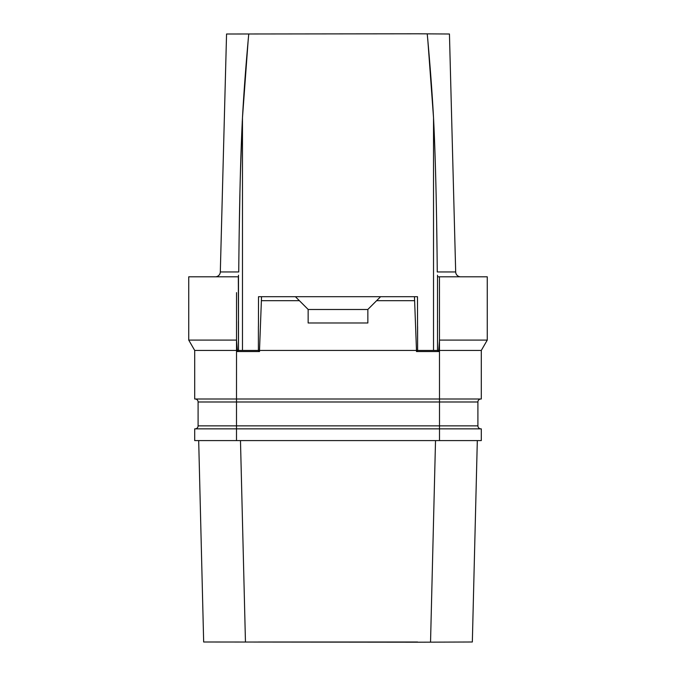 <?xml version="1.0" encoding="UTF-8"?>
<svg xmlns="http://www.w3.org/2000/svg" width="676" height="676" viewBox="0 0 676 676"><rect width="100%" height="100%" fill="white"/><g stroke="black" fill="none" stroke-linecap="round" stroke-linejoin="round"><path stroke-width="1.01" d="M439.501 440.591L439.501 428.854L194.705 428.854L194.705 440.591L481.295 440.591L481.295 428.854L439.501 428.854L439.501 401.983L236.499 401.983L236.499 399.001L194.705 399.001L194.705 350.438L188.739 340.096L188.739 276.805L238.493 276.805L238.493 275.208L238.493 322.418L238.332 276.805M472.338 641.997L477.315 440.591L472.338 641.997L417.607 642.2L203.662 641.997L198.685 440.591L203.662 641.997M258.393 641.997L417.607 641.997M435.521 440.591L430.544 641.997M240.479 440.591L245.456 641.997M460.652 276.805A4.977 4.977 0 0 1 455.683 271.955L449.447 34.003L417.607 33.8L226.553 34.003L220.317 271.955A4.977 4.977 0 0 1 215.348 276.805M427.24 34.003C430.004 63.671 432.099 91.564 433.527 117.692C435.437 155.581 436.679 207.008 437.262 271.955L437.262 271.668M240.326 350.438L258.393 350.438L259.525 351.554L237.352 351.554L238.493 350.438L258.393 350.438L258.393 326.559M258.443 326.559L258.511 296.705L417.489 296.705L417.607 350.438L433.527 350.438L433.527 117.692L427.747 39.098M248.269 38.955L242.473 117.692C243.901 91.564 245.996 63.662 248.76 34.003M439.459 340.096L487.261 340.096L481.295 350.438L437.507 350.438L437.507 275.208L437.507 350.438L435.674 350.438L437.507 350.438L438.648 351.554L416.475 351.554L417.607 350.438L435.674 350.438M261.536 296.705L259.508 350.438L258.393 350.438M414.464 296.705L416.492 350.438L259.508 350.438L259.525 351.554M417.557 326.559L417.607 350.438L417.607 326.559M416.475 351.554L416.492 350.438L417.607 350.438M437.575 321.438L437.507 322.418M438.648 351.554L439.476 340.096L439.459 276.805L437.668 276.805M487.261 340.096L487.261 276.805L439.459 276.805L439.468 292.623M449.447 34.003L455.683 271.955L437.262 271.955M437.009 248.489L436.713 228.125M242.278 121.012L240.377 174.29M239.912 194.409L239.279 228.26M238.746 270.713L238.738 271.955C239.321 207.059 240.563 155.641 242.473 117.692L242.473 350.438M236.532 292.623L236.524 340.096L237.377 350.438L238.493 350.438L238.493 322.418M439.476 340.096L439.501 399.001L236.499 399.001L236.524 340.096M480.898 428.854A2.983 2.983 0 0 1 477.907 425.863L477.907 401.983L439.501 401.983L439.501 399.001L481.295 399.001L481.295 350.438M194.705 350.438L237.377 350.438L237.352 351.554M236.541 340.096L188.739 340.096M238.425 321.438L238.493 350.438M226.553 34.003L220.317 271.955L238.738 271.955M261.536 300.685L299.392 300.685L308.146 309.439L308.146 322.984L367.854 322.984L367.854 309.439L376.608 300.685L414.464 300.685M295.412 296.705L299.392 300.685M380.588 296.705L376.608 300.685M367.854 309.49L308.146 309.49M477.907 401.983A2.983 2.983 0 0 1 480.898 399.001M236.499 440.591L236.499 425.863L198.093 425.863A2.983 2.983 0 0 1 195.102 428.854A2.983 2.983 0 0 0 198.093 425.863L198.093 401.983A2.983 2.983 0 0 0 195.102 399.001A2.983 2.983 0 0 1 198.093 401.983L236.499 401.983L236.499 425.863L477.907 425.863"/></g></svg>
